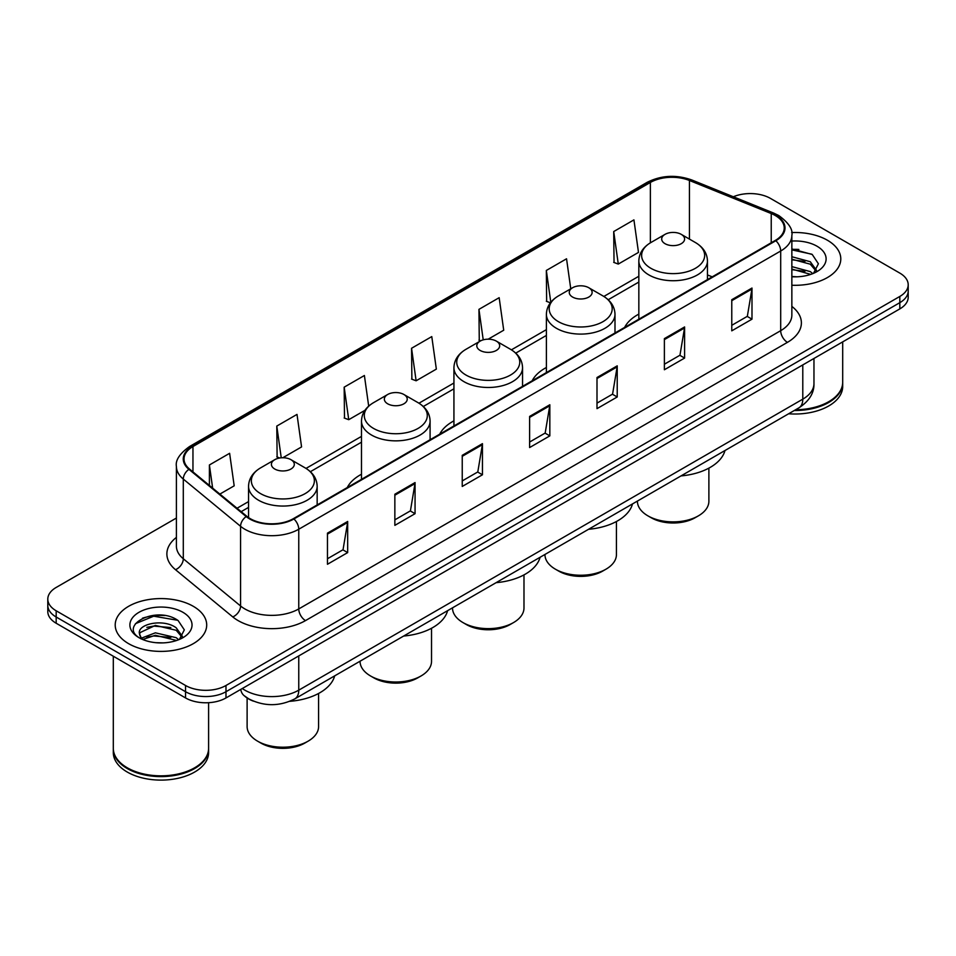 <?xml version="1.0" encoding="UTF-8"?>
<svg xmlns="http://www.w3.org/2000/svg" width="956" height="956" viewBox="0 0 956 956"><rect width="100%" height="100%" fill="white"/><g stroke="black" fill="none" stroke-linecap="round" stroke-linejoin="round"><path stroke-width="1.43" d="M361.488 474.236A50.513 29.158 0 0 0 347.267 487.548M453.933 420.855A50.513 29.158 0 0 0 439.712 434.167M546.39 367.486A50.513 29.158 0 0 0 532.169 380.799M638.835 314.106A50.513 29.158 0 0 0 624.627 327.418M253.424 701.154A28.584 16.503 180 0 1 245.369 696.697L244.067 695.61A19.06 12.751 129.5 0 1 240.745 689.407M164.767 615.545A38.12 22.012 0 0 0 142.456 618.197M798.858 249.456A38.12 22.012 0 0 0 791.855 249.42M176.406 518.033L56.177 587.45A28.584 16.503 0 0 0 47.8 599.125L47.8 611.565A28.584 16.503 0 0 0 56.177 623.24L185.548 697.94A28.584 16.503 0 0 0 225.986 697.94L899.823 308.896A28.584 16.503 0 0 0 908.2 297.22L908.2 290.994A28.584 16.503 0 0 1 899.823 302.67A28.584 16.503 0 0 0 908.2 290.994L908.2 284.78A28.584 16.503 0 0 0 899.823 273.105L770.452 198.406A28.584 16.503 0 0 0 733.336 196.769M47.8 599.125A28.584 16.503 0 0 0 56.177 610.788L185.548 685.488A28.584 16.503 0 0 0 225.986 685.488L225.986 691.714L899.823 302.67L225.986 691.714A28.584 16.503 0 0 1 185.548 691.714A28.584 16.503 0 0 0 225.986 691.714L225.986 697.94M56.177 610.788L56.177 617.014L185.548 691.714L56.177 617.014A28.584 16.503 0 0 1 47.8 605.339A28.584 16.503 0 0 0 56.177 617.014L56.177 623.24M827.394 240.231A45.745 26.41 0 0 0 791.64 232.571A45.745 26.41 0 0 1 827.394 240.231A45.745 26.41 0 0 1 840.79 258.909A45.745 26.41 0 0 0 827.394 240.231M193.303 606.319A45.745 26.41 0 0 0 143.448 600.595A45.745 26.41 0 0 0 115.21 624.997A45.745 26.41 0 0 0 128.606 643.663A45.745 26.41 0 0 0 178.461 649.387A45.745 26.41 0 0 0 206.699 624.997A45.745 26.41 0 0 0 193.303 606.319A45.745 26.41 0 0 0 143.448 600.595A45.745 26.41 0 0 0 115.21 624.997A45.745 26.41 0 0 0 128.606 643.663A45.745 26.41 0 0 0 178.461 649.387A45.745 26.41 0 0 0 206.699 624.997A45.745 26.41 0 0 0 193.303 606.319M775.304 215.53A30.496 17.602 180 0 1 784.231 227.97A30.496 17.602 180 0 1 775.304 240.422L293.373 518.666A30.496 17.602 180 0 1 246.827 516.312L189.551 469.085A30.496 17.602 180 0 1 184.03 458.988A30.496 17.602 180 0 1 192.957 446.536L650.367 182.453A30.496 17.602 180 0 1 689.431 180.481L771.229 213.547A30.496 17.602 180 0 1 775.304 215.53M775.842 215.208A31.261 18.044 0 0 0 771.671 213.188L689.862 180.122A31.261 18.044 0 0 0 649.829 182.142L192.419 446.225A31.261 18.044 0 0 0 188.918 469.336L246.194 516.563A31.261 18.044 0 0 0 293.91 518.977L775.842 240.733A31.261 18.044 0 0 0 775.842 215.208M327.466 533.137L327.466 564.267L347.673 552.592L347.673 521.462L327.466 533.137M327.466 558.734L343.037 549.748L347.602 522.502A7.624 4.398 -120 0 0 347.673 521.462M342.893 549.831L347.673 552.592M394.852 494.24L394.852 525.358L415.059 513.683L415.059 482.565L394.852 494.24M394.852 519.837L410.423 510.851L414.976 483.593A7.624 4.398 -120 0 0 415.059 482.565M410.279 510.922L415.059 513.683M462.238 455.331L462.238 486.449L482.445 474.785L482.445 443.656L462.238 455.331M462.238 480.928L477.797 471.941L482.362 444.695A7.624 4.398 -120 0 0 482.445 443.656M477.665 472.025L482.445 474.785M731.77 299.718L731.77 330.836L751.99 319.173L751.99 288.043L731.77 299.718M731.77 325.315L747.341 316.328L751.906 289.082A7.624 4.398 -120 0 0 751.99 288.043M747.198 316.4L751.99 319.173M664.384 338.615L664.384 369.745L684.604 358.07L684.604 326.952L664.384 338.615M664.384 364.224L679.955 355.226L684.52 327.98A7.624 4.398 -120 0 0 684.604 326.952M679.824 355.309L684.604 358.07M596.998 377.524L596.998 408.642L617.218 396.979L617.218 365.849L596.998 377.524M596.998 403.121L612.569 394.135L617.134 366.889A7.624 4.398 -120 0 0 617.218 365.849M612.438 394.219L617.218 396.979M529.612 416.422L529.612 447.551L549.831 435.876L549.831 404.758L529.612 416.422M529.612 442.031L545.183 433.044L549.748 405.786A7.624 4.398 -120 0 0 549.831 404.758M545.051 433.116L549.831 435.876M791.855 285.247A45.745 26.41 0 0 0 840.79 258.909A45.745 26.41 0 0 1 791.855 285.247M225.986 685.488L899.823 296.444A28.584 16.503 0 0 0 908.2 284.78M282.809 457.757L301.57 446.918L297.005 414.402L276.786 426.077L277.121 457.016M219.868 494.085L234.184 485.827L229.619 453.311L209.4 464.975L209.4 485.457M488.193 339.177L503.716 330.214L499.163 297.686L478.944 309.362L479.267 340.3M570.756 288.796L566.538 258.789L546.33 270.464L546.653 301.391M613.716 231.555L618.281 264.071L638.488 252.408L633.924 219.88L613.716 231.555L614.039 262.494M368.693 406.133L364.391 375.505L344.172 387.168L344.495 418.107M411.558 348.271L416.123 380.787L436.342 369.112L431.777 336.596L411.558 348.271L411.881 379.197M416.123 380.787L411.558 379.078M480.677 340.826L478.944 340.181M478.944 309.362L483.222 339.846M550.405 302.801L546.33 301.271M546.33 270.464L550.799 302.299M618.281 264.071L613.716 262.362M344.172 387.168L348.737 419.684L364.929 410.339M348.737 419.684L344.172 417.987M279.761 457.996L276.786 456.884M276.786 426.077L281.243 457.816M209.4 464.975L212.65 488.146M795.619 409.742A47.645 27.509 0 0 0 828.733 401.687A47.645 27.509 0 0 0 842.69 382.233L842.69 341.878M795.428 409.849A47.167 27.234 0 0 0 828.398 401.879A47.167 27.234 0 0 0 828.565 401.783M794.281 410.518A47.645 27.509 0 0 0 842.69 383.009A47.645 27.509 0 0 0 842.69 382.615M788.64 413.769A47.645 27.509 0 0 0 842.69 386.511L842.69 383.009M791.855 276.499L797.101 276.81M791.855 266.616L810.282 271.6L812.791 273.631M791.855 269.09L810.736 274.384M791.855 256.734L810.282 261.717L816.46 270.273M791.855 259.207L810.282 264.191L815.982 270.918M791.855 276.75A31.07 17.937 0 0 0 817.01 271.588A31.07 17.937 0 0 0 817.01 246.218A31.07 17.937 0 0 0 791.855 241.055M813.532 273.32L818.396 263.76L812.242 254.487L791.855 248.93M791.855 249.886L811.823 254.2M791.855 259.769L804.94 261.466M791.855 269.652L804.94 271.349M651.251 517.77L647.881 515.834L651.239 517.77A30.974 17.877 0 0 0 651.251 517.77A30.974 17.877 0 0 0 695.048 517.77L698.418 515.834A35.73 20.638 0 0 0 708.886 501.243L708.886 468.129M637.413 501.087L637.413 501.243A35.73 20.638 0 0 0 647.881 515.834A35.73 20.638 0 0 0 698.418 515.834M665.053 243.696A11.436 6.596 0 0 0 681.234 243.696A11.436 6.596 0 0 0 681.234 234.351L695.43 242.549A31.512 18.2 0 0 1 695.43 268.289A31.512 18.2 0 0 1 650.857 268.289A31.512 18.2 0 0 1 650.857 242.549C643.101 247.162 639.098 253.28 638.835 260.916A34.308 19.801 0 0 0 648.885 274.922A34.308 19.801 0 0 0 686.277 279.224A34.308 19.801 0 0 0 707.452 260.916C707.201 253.28 703.186 247.162 695.43 242.549L681.234 234.351A11.436 6.596 0 0 0 665.053 234.351A11.436 6.596 0 0 0 665.053 243.696M681.007 475.909A52.413 30.257 0 0 0 724.971 450.539M544.956 554.456L544.956 554.611A35.73 20.638 0 0 0 555.424 569.202L558.794 571.15A30.974 17.877 0 0 0 602.591 571.15L605.961 569.202A35.73 20.638 0 0 0 616.429 554.611L616.429 521.51M558.794 571.15L555.424 569.202A35.73 20.638 0 0 0 605.961 569.202M572.608 297.065A11.436 6.596 0 0 0 588.777 297.065A11.436 6.596 0 0 0 588.777 287.732L602.973 295.93A31.512 18.2 0 0 1 602.973 321.658A31.512 18.2 0 0 1 558.412 321.658A31.512 18.2 0 0 1 558.412 295.93C550.644 300.543 546.641 306.661 546.39 314.297A34.308 19.801 0 0 0 556.44 328.302A34.308 19.801 0 0 0 593.819 332.592A34.308 19.801 0 0 0 614.995 314.297C614.744 306.661 610.741 300.543 602.973 295.93L588.777 287.732A11.436 6.596 0 0 0 572.608 287.732A11.436 6.596 0 0 0 572.608 297.065M588.549 529.289A52.413 30.257 0 0 0 632.514 503.908M452.511 607.837L452.511 607.992A35.73 20.638 0 0 0 462.979 622.583L466.337 624.531A30.974 17.877 0 0 0 510.146 624.531L513.515 622.583A35.73 20.638 0 0 0 523.984 607.992L523.984 574.879M466.337 624.531L462.979 622.583A35.73 20.638 0 0 0 513.515 622.583M480.151 350.446A11.436 6.596 0 0 0 496.331 350.446A11.436 6.596 0 0 0 496.331 341.113L510.528 349.31A31.512 18.2 0 0 1 510.528 375.039A31.512 18.2 0 0 1 465.954 375.039A31.512 18.2 0 0 1 465.954 349.31C458.199 353.911 454.184 360.042 453.933 367.678A34.308 19.801 0 0 0 463.983 381.683A34.308 19.801 0 0 0 501.374 385.973A34.308 19.801 0 0 0 522.55 367.678C522.299 360.042 518.283 353.911 510.528 349.31L496.331 341.113A11.436 6.596 0 0 0 480.151 341.113A11.436 6.596 0 0 0 480.151 350.446M496.104 582.67A52.413 30.257 0 0 0 540.068 557.288M360.054 661.217L360.054 661.373A35.73 20.638 0 0 0 370.522 675.952L373.892 677.9A30.974 17.877 0 0 0 417.688 677.9L421.058 675.952A35.73 20.638 0 0 0 431.526 661.373L431.526 628.259M373.892 677.9L370.522 675.952A35.73 20.638 0 0 0 370.522 675.964A35.73 20.638 0 0 0 421.058 675.952M387.706 403.814A11.436 6.596 0 0 0 403.874 403.814A11.436 6.596 0 0 0 403.874 394.481L418.071 402.679A31.512 18.2 0 0 1 418.071 428.408A31.512 18.2 0 0 1 373.509 428.408A31.512 18.2 0 0 1 373.509 402.679C365.742 407.292 361.738 413.41 361.488 421.046A34.308 19.801 0 0 0 371.537 435.052A34.308 19.801 0 0 0 408.917 439.354A34.308 19.801 0 0 0 430.092 421.046C429.841 413.41 425.838 407.292 418.071 402.679L403.874 394.481A11.436 6.596 0 0 0 387.706 394.481A11.436 6.596 0 0 0 387.706 403.814M403.647 636.039A52.413 30.257 0 0 0 447.611 610.657M247.114 698L247.114 726.572A35.73 20.638 0 0 0 257.582 741.163L260.952 743.111A30.974 17.877 0 0 0 304.761 743.111L308.119 741.163A35.73 20.638 0 0 0 318.587 726.572L318.587 693.458M260.952 743.111L257.582 741.163A35.73 20.638 0 0 0 308.119 741.163M274.766 469.026A11.436 6.596 0 0 0 290.947 469.026A11.436 6.596 0 0 0 290.947 459.681L305.143 467.878A31.512 18.2 0 0 0 305.143 467.878A31.512 18.2 0 0 1 305.143 493.619A31.512 18.2 0 0 1 260.57 493.619A31.512 18.2 0 0 1 260.57 467.89C252.814 472.491 248.799 478.621 248.548 486.257A34.308 19.801 0 0 0 258.598 500.263A34.308 19.801 0 0 0 295.978 504.553A34.308 19.801 0 0 0 317.165 486.257C316.902 478.621 312.899 472.491 305.143 467.89L290.947 459.681A11.436 6.596 0 0 0 274.766 459.681A11.436 6.596 0 0 0 274.766 469.026M289.764 701.322A52.413 30.257 0 0 0 334.672 675.868M194.474 767.871A47.167 27.234 0 0 1 194.307 767.967A47.167 27.234 0 0 1 127.602 767.967L127.268 767.776A47.645 27.509 0 0 0 194.654 767.776A47.645 27.509 0 0 0 208.599 748.321L208.599 702.684M113.31 748.703A47.645 27.509 0 0 0 113.31 749.098A47.645 27.509 0 0 0 127.268 768.552A47.645 27.509 0 0 0 179.19 774.515A47.645 27.509 0 0 0 208.599 749.098A47.645 27.509 0 0 0 208.599 748.703M113.31 749.098L113.31 752.599A47.645 27.509 0 0 0 127.268 772.054A47.645 27.509 0 0 0 179.19 778.017A47.645 27.509 0 0 0 208.599 752.599L208.599 749.098M155.756 642.683L163.01 642.886M141.5 638.118L155.386 632.824L176.191 637.688L178.712 639.719M142.779 639.445L155.386 635.298L176.645 640.472M141.727 639.086L139.492 633.864A21.546 12.44 0 0 0 142.97 639.624M182.381 636.361L176.191 627.805C163.261 618.162 136.648 624.113 139.492 633.864L139.409 632.908M139.552 634.163L140.15 632.561L155.386 625.415L176.191 630.279L181.891 636.995M179.441 639.409L184.317 629.849L178.151 620.575C156.354 604.897 117.612 625.547 139.982 638.214L141.094 638.895M182.931 612.306A31.07 17.937 0 0 0 138.99 612.306A31.07 17.937 0 0 0 138.99 637.676A31.07 17.937 0 0 0 182.931 637.676A31.07 17.937 0 0 0 182.931 612.306M113.31 656.222L113.31 748.321A47.645 27.509 0 0 0 127.268 767.776L127.602 767.967M135.441 623.694L153.689 616.202L177.732 620.289M146.842 627.327L153.689 626.084L170.849 627.554M146.842 637.21L153.689 635.967L170.849 637.437M242.286 688.523A38.12 22.012 0 0 0 244.856 690.16A38.12 22.012 0 0 0 298.762 690.16L802.789 399.154A38.12 22.012 0 0 0 813.962 383.595C814.237 393.047 809.194 401.15 798.846 407.877L294.807 698.884A19.06 11.006 60 0 0 298.762 690.16L298.762 655.924M802.789 364.917L802.789 399.154A19.06 11.006 60 0 1 798.846 407.877M899.823 308.896L899.823 296.444M185.548 697.94L185.548 685.488M791.855 306.398A47.645 27.509 180 0 1 787.433 342.356L305.502 620.599A9.524 5.497 60 0 1 298.762 608.924L780.693 330.68A38.12 22.012 0 0 0 791.855 315.122L791.855 235.439A38.12 22.012 180 0 1 780.693 251.01A9.524 5.497 -120 0 0 775.842 240.733M305.502 620.599A47.645 27.509 180 0 1 238.116 620.599A47.645 27.509 180 0 1 232.774 616.919L175.498 569.692A47.645 27.509 180 0 1 176.406 537.403M244.856 608.924A38.12 22.012 0 0 0 298.762 608.924L298.762 529.242A38.12 22.012 180 0 1 240.577 526.314L183.301 479.075A38.12 22.012 180 0 1 176.406 466.456L176.406 546.139A38.12 22.012 0 0 0 183.301 558.758L240.577 605.985A38.12 22.012 0 0 0 244.856 608.924M791.855 235.439C793.122 229.488 788.748 222.844 778.722 215.518L773.703 213.092A9.524 4.457 112 0 0 771.671 213.188M773.703 213.092L691.905 180.015C676.119 174.434 661.134 175.247 646.949 182.453A9.524 5.497 60 0 1 649.829 182.142M192.419 446.225A9.524 5.497 -120 0 0 189.539 446.536C179.656 453.646 175.271 460.29 176.406 466.456M188.918 469.336A9.524 6.369 129.5 0 0 183.301 479.075L183.301 558.758A9.524 6.369 -50.5 0 1 175.498 569.692M691.905 180.015A9.524 4.457 112 0 0 689.862 180.122M246.194 516.563A9.524 6.369 129.5 0 0 240.577 526.314L240.577 605.985A9.524 6.369 -50.5 0 1 232.774 616.919M293.91 518.977A9.524 5.497 60 0 1 298.762 529.242L780.693 251.01L780.693 330.68A9.524 5.497 60 0 0 787.433 342.356M192.957 446.536L192.957 471.906M771.229 213.547L771.229 242.776M689.431 180.481L689.431 239.084M712.22 276.846L707.452 274.922M650.367 182.453L650.367 242.836M638.835 276.26L603.857 296.456M546.39 329.641L511.412 349.836M453.933 383.009L418.955 403.205M361.488 436.39L306.016 468.416M248.548 501.589L237.028 508.245M529.612 417.414L549.748 405.786M596.998 378.504L617.134 366.889M664.384 339.607L684.52 327.98M731.77 300.698L751.906 289.082M462.238 456.323L482.362 444.695M394.852 495.22L414.976 483.593M327.466 534.129L347.602 522.502M294.807 698.884C279.475 706.592 264.131 706.592 248.799 698.884L244.067 695.61M813.962 383.595L813.962 358.476M646.949 182.453L189.539 446.536M638.835 282.056L608.207 299.742M546.39 335.437L515.75 353.123M453.933 388.817L423.305 406.503M361.488 442.186L310.365 471.702M248.548 507.397L241.175 511.651M707.452 279.594L707.452 260.916M638.835 319.208L638.835 260.916M665.053 234.351L650.857 242.549M614.995 332.975L614.995 314.297M546.39 372.589L546.39 314.297M572.608 287.732L558.412 295.93M522.55 386.344L522.55 367.678M453.933 425.958L453.933 367.678M480.151 341.113L465.954 349.31M430.092 439.724L430.092 421.046M361.488 479.338L361.488 421.046M387.706 394.481L373.509 402.679M317.165 504.923L317.165 486.257M248.548 517.602L248.548 486.257M274.766 459.681L260.57 467.89"/></g></svg>
